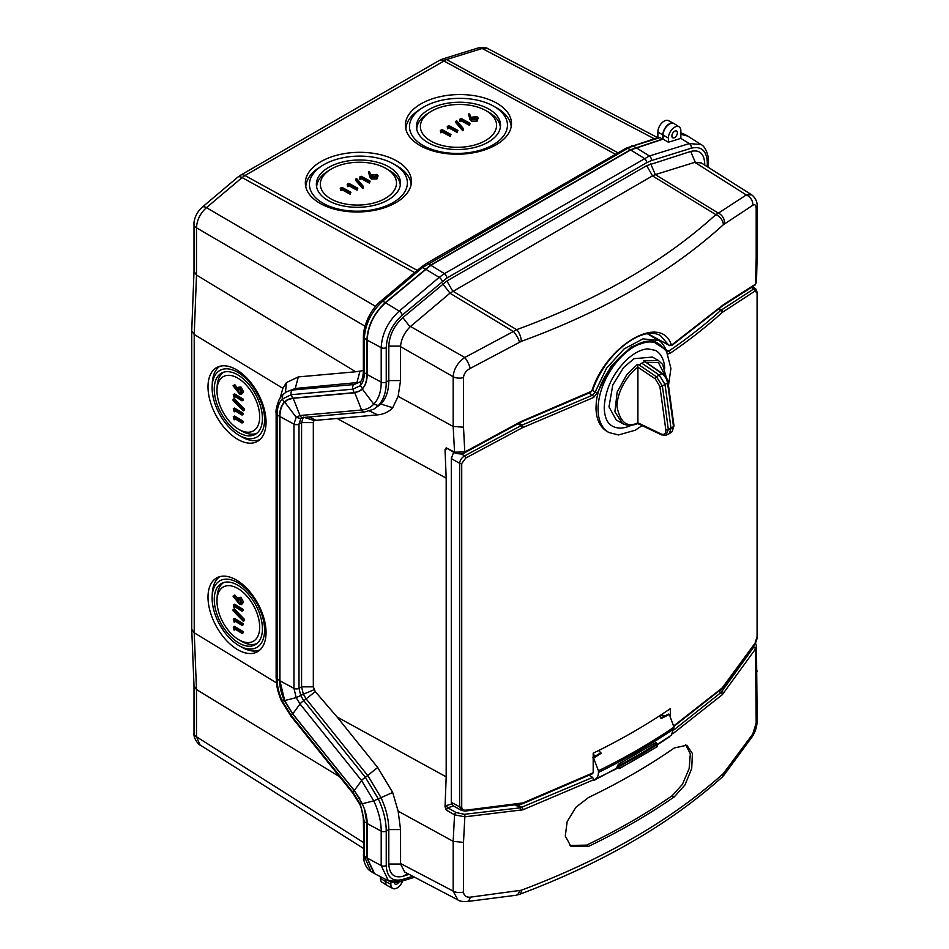 <?xml version="1.0" encoding="UTF-8"?>
<svg xmlns="http://www.w3.org/2000/svg" width="949" height="949" viewBox="0 0 949 949"><rect width="100%" height="100%" fill="white"/><g stroke="black" fill="none" stroke-linecap="round" stroke-linejoin="round"><path stroke-width="1.42" d="M233.525 595.711L237.06 600.598L237.76 597.728L239.563 597.977L242.244 602.84L241.473 604.62L239.587 604.371L233.051 596.138L234.842 594.987L237.226 598.285M237.76 597.728L240.88 597.253L243.561 602.129L241.473 604.62M259.694 627.111A31.02 17.438 -118.7 0 0 238.887 589.127A31.02 17.438 -118.7 0 0 217.013 599.851A31.02 17.438 -118.7 0 0 238.887 639.78A31.02 17.438 -118.7 0 0 259.694 627.111M234.178 630.195L233.276 627.123L234.593 626.399L243.335 631.714L243.335 632.651L242.019 633.374L234.178 628.594L234.178 630.195L235.494 629.401M234.178 622.212L233.276 619.139L234.593 618.428L243.335 623.742L243.335 624.667L242.019 625.391L234.178 620.622L234.178 622.212L235.494 621.417M234.367 608.985L244.569 619.519L244.569 620.504L243.252 621.227L233.051 610.681L233.051 609.697L234.367 608.985M234.178 607.989L233.276 604.916L234.593 604.193L243.335 609.519L243.335 610.444L242.019 611.168L234.178 606.399L234.178 607.989L235.494 607.194M233.525 385.365L237.06 390.253L237.76 387.382L239.563 387.619L242.244 392.495L241.473 394.274L239.587 394.013L233.051 385.792L234.842 384.642L237.226 387.927M237.76 387.382L240.88 386.907L243.561 391.771L241.473 394.274M259.694 416.765A31.02 17.438 -118.7 0 0 238.887 378.781A31.02 17.438 -118.7 0 0 217.013 389.505A31.02 17.438 -118.7 0 0 238.887 429.423A31.02 17.438 -118.7 0 0 259.694 416.765M234.178 419.838L233.276 416.765L234.593 416.042L243.335 421.368L243.335 422.293L242.019 423.017L234.178 418.248L234.178 419.838L235.494 419.043M234.178 411.866L233.276 408.794L234.593 408.07L243.335 413.384L243.335 414.322L242.019 415.045L234.178 410.265L234.178 411.866L235.494 411.071M234.367 398.627L244.569 409.173L244.569 410.146L243.252 410.87L233.051 400.324L233.051 399.351L234.367 398.627M234.178 397.631L233.276 394.57L234.593 393.847L243.335 399.161L243.335 400.098L242.019 400.81L234.178 396.041L234.178 397.631L235.494 396.848M478.154 118.079L476.979 121.235L471.523 121.306L469.921 119.301L468.474 114.01L469.577 113.916L470.834 117.273L477.003 116.608L478.154 118.079L476.944 119.728L471.499 119.799L468.474 114.01M431.546 111.152A38.102 21.412 178.7 0 1 486.102 110.713A38.102 21.412 178.7 0 1 485.413 140.618A38.102 21.412 178.7 0 1 432.234 141.804A38.102 21.412 178.7 0 1 430.205 111.958A38.102 21.412 178.7 0 1 431.546 111.152M440.763 132.824L440.336 130.511L441.997 129.55L450.965 134.473L450.194 136.431L442.139 132.03L440.763 132.824L440.336 130.511M447.667 128.839L447.24 126.525L448.901 125.565L457.881 130.476L457.11 132.445L449.055 128.032L447.667 128.839L447.24 126.525M463.48 130.191L462.626 130.677L455.911 122.777L455.876 121.282L456.73 120.784L463.444 128.684L463.48 130.191M459.992 121.721L459.565 119.42L461.214 118.459L470.194 123.37L469.423 125.327L461.368 120.926L459.992 121.721L459.565 119.42M378.093 175.85L376.919 179.005L371.462 179.076L369.861 177.072L368.414 171.781L369.517 171.686L370.774 175.043L376.943 174.379L378.093 175.85L376.883 177.499L371.427 177.582L368.414 171.781M331.486 168.922A38.102 21.412 178.7 0 1 386.029 168.483A38.102 21.412 178.7 0 1 385.341 198.388A38.102 21.412 178.7 0 1 332.174 199.575A38.102 21.412 178.7 0 1 330.145 169.729A38.102 21.412 178.7 0 1 331.486 168.922M340.691 190.595L340.264 188.282L341.925 187.333L350.905 192.244L350.134 194.201L342.079 189.8L340.691 190.595L340.264 188.282M347.607 186.609L347.18 184.296L348.841 183.335L357.809 188.246L357.038 190.215L348.983 185.814L347.607 186.609L347.18 184.296M363.42 187.961L362.565 188.448L355.851 180.547L355.816 179.053L356.67 178.566L363.384 186.455L363.42 187.961M359.92 179.491L359.493 177.19L361.154 176.229L370.134 181.14L369.363 183.11L361.308 178.697L359.92 179.491L359.493 177.19M264.569 630.077A38.102 21.412 -118.7 0 0 239.018 583.433A38.102 21.412 -118.7 0 0 212.149 596.601A38.102 21.412 -118.7 0 0 239.018 645.628A38.102 21.412 -118.7 0 0 264.569 630.077M262.422 628.772A34.983 19.668 61.3 0 1 255.85 644.383A34.983 19.668 61.3 0 1 221.093 623.564A34.983 19.668 61.3 0 1 222.268 583.077A34.983 19.668 61.3 0 1 248.163 594.015A34.983 19.668 61.3 0 1 262.422 628.772M280.204 397.75L282.873 388.331L194.225 334.451L194.225 632.781L196.502 689.567L339.647 776.756M276.444 682.865L194.225 632.781L191.734 629.258L191.734 330.904L194.225 334.451L196.502 275.044L355.709 371.783L363.372 370.573M266.052 422.151A42.171 23.701 -118.7 0 0 248.863 380.241A42.171 23.701 -118.7 0 0 217.641 367.061A42.171 23.701 -118.7 0 0 216.242 415.876A42.171 23.701 -118.7 0 0 258.14 440.965A42.171 23.701 -118.7 0 0 266.052 422.151M266.052 632.509A42.171 23.701 61.3 0 1 258.14 651.322A42.171 23.701 61.3 0 1 216.242 626.233A42.171 23.701 61.3 0 1 217.641 577.419A42.171 23.701 61.3 0 1 248.863 590.598A42.171 23.701 61.3 0 1 266.052 632.509M264.569 419.719A38.102 21.412 -118.7 0 0 239.018 373.076A38.102 21.412 -118.7 0 0 212.149 386.243A38.102 21.412 -118.7 0 0 239.018 435.271A38.102 21.412 -118.7 0 0 264.569 419.719M262.422 418.414A34.983 19.668 61.3 0 1 255.85 434.037A34.983 19.668 61.3 0 1 221.093 413.218A34.983 19.668 61.3 0 1 222.268 372.72A34.983 19.668 61.3 0 1 248.163 383.657A34.983 19.668 61.3 0 1 262.422 418.414M320.881 161.638A53.061 29.822 -1.3 0 0 305.412 184.581A53.061 29.822 -1.3 0 0 359.054 211.971A53.061 29.822 -1.3 0 0 411.403 182.208A53.061 29.822 -1.3 0 0 379.398 154.45A53.061 29.822 -1.3 0 0 320.881 161.638M420.941 103.868A53.061 29.822 178.7 0 1 479.459 96.679A53.061 29.822 178.7 0 1 511.475 124.438A53.061 29.822 178.7 0 1 459.114 154.201A53.061 29.822 178.7 0 1 405.472 126.81A53.061 29.822 178.7 0 1 420.941 103.868M414.677 272.588L242.078 177.582L244.961 175.529L417.287 270.394M364.985 326.159L196.502 227.819C196.894 220.085 200.215 213.359 206.443 207.653L375.626 306.397M282.873 388.331L286.444 382.577L298.33 376.907L355.709 371.783M363.372 848.359L200.002 744.929C199.456 745.558 193.133 738.512 194.011 733.186L194.011 733.186A9.075 5.243 0 0 0 196.502 736.792L363.372 842.427M194.011 685.913L196.502 689.567L196.502 736.792L200.002 744.929M194.011 271.426L191.734 330.904M194.011 271.378L196.502 275.044L196.502 227.819A9.075 5.243 180 0 1 194.011 224.213L194.011 224.213C193.643 222.457 194.936 213.62 202.208 207.202L202.208 207.202A9.075 3.926 49.8 0 1 206.443 207.653L242.078 177.582A9.075 3.926 -130.2 0 0 237.831 177.131L240.595 175.185A9.075 5.243 60 0 1 244.961 175.529L446.505 59.55L618.036 152.825M654.217 138.72L482.139 48.482A9.075 6.287 -107.3 0 0 478.177 47.96L442.542 59.028A9.075 6.287 72.7 0 1 446.505 59.55L482.139 48.482L488.071 48.719L657.645 137.664M374.013 873.317L366.907 857.872L366.907 823.4L364.475 809.106M385.306 879.225L385.306 881.36A9.075 5.243 120 0 0 387.073 885.441A9.075 5.243 120 0 0 387.311 885.583M380.347 876.639L380.347 878.288A8.814 5.089 120 0 0 382.067 882.262L387.073 885.441M359.801 798.678L354.084 790.339L292.506 713.731L284.32 700.611C281.212 693.422 279.658 686.768 279.67 680.67L279.67 416.409L277.108 414.832A3.63 2.1 180 0 1 276.135 413.396L276.135 677.657A3.63 2.1 -0 0 0 277.108 679.081L277.108 414.832C277.108 408.07 278.816 402.815 282.233 399.066L282.755 394.76L286.195 392.02L282.221 395.187L279.255 399.327C276.598 406.243 275.554 410.929 276.135 413.396M360.81 803.02L360.3 804.017L362.198 803.589M372.21 872.072L370.869 871.348C367.726 869.569 365.436 866.057 364.013 860.838L363.372 820.387C363.17 814.432 361.925 808.975 359.624 804.017L352.625 792.901A3.63 0.771 -38.8 0 1 352.85 792.178L291.272 715.57L292.6 713.684M282.755 700.077L282.233 701.074L284.641 700.421M352.625 792.901L291.046 716.293L281.556 701.074C281.118 700.457 277.535 691.121 276.894 685.997L276.135 677.657M359.754 382.317L295.234 388.497L286.195 392.02L295.234 388.497L298.33 376.907M285.447 392.483L286.444 382.577M426.208 263.573L420.941 267.298A3.63 1.566 49.8 0 1 422.625 267.476L627.716 148.364A3.63 2.1 60 0 0 625.984 148.234L426.208 263.573A3.63 2.1 60 0 1 427.94 263.703L430.597 265.127L385.306 302.624C373.87 313.253 367.738 325.697 366.907 339.944L366.907 374.416C366.824 380.774 365.306 385.567 362.388 388.77L359.588 390.941L354.084 392.661L292.506 398.165L287.191 399.826L284.32 402.139L282.233 399.066L291.272 394.689A3.63 2.859 -95.1 0 1 292.589 390.015L354.167 384.511L356.812 382.993L359.861 371.617M680.86 134.141L687.242 135.802M673.909 123.512A9.075 5.243 120 0 0 673.66 123.37A9.075 5.243 120 0 0 666.708 125.944A9.075 5.243 120 0 0 662.829 134.995L662.829 138.981L630.361 149.788L430.597 265.127M673.66 123.37L668.404 120.63A8.814 5.089 120 0 0 661.655 123.133A8.814 5.089 120 0 0 657.871 131.923L657.871 137.593M362.565 388.663L360.3 385.697L360.81 381.403M420.941 267.298L380.988 301.023C372.305 307.713 363.562 323.063 363.372 336.931L363.372 371.391C363.052 376.99 362.02 380.466 360.276 381.83L354.167 384.511A3.63 2.859 -95.1 0 0 352.85 389.185L291.272 394.689L292.506 398.165M285.044 401.712L284.32 402.139C281.212 405.543 279.658 410.3 279.67 416.409L279.931 416.267M625.984 148.234L658.867 137.285L662.829 138.981M393.93 164.153A48.98 27.533 178.7 0 1 393.04 202.6A48.98 27.533 178.7 0 1 324.677 204.13A48.98 27.533 178.7 0 1 322.067 165.755A48.98 27.533 178.7 0 1 323.787 164.711A48.98 27.533 178.7 0 1 393.93 164.153L396.706 165.755A52.717 29.633 178.7 0 1 411.131 184.509M305.792 186.858A52.717 29.633 178.7 0 1 319.362 167.475L322.067 165.755M328.686 167.392A42.064 23.642 -1.3 0 0 316.42 185.577A42.064 23.642 -1.3 0 0 358.947 207.285A42.064 23.642 -1.3 0 0 400.454 183.691A42.064 23.642 -1.3 0 0 375.069 161.686A42.064 23.642 -1.3 0 0 328.686 167.392M386.029 168.483L388.805 170.085A41.827 23.511 178.7 0 1 400.276 185.245M316.658 187.119A41.827 23.511 178.7 0 1 327.441 171.461L330.145 169.729M422.139 107.984A48.98 27.533 178.7 0 1 423.859 106.94A48.98 27.533 178.7 0 1 493.99 106.371A48.98 27.533 178.7 0 1 493.1 144.829A48.98 27.533 178.7 0 1 424.737 146.36A48.98 27.533 178.7 0 1 422.139 107.984L419.434 109.704A52.717 29.633 -1.3 0 0 405.852 129.088M511.203 126.727A52.717 29.633 -1.3 0 0 496.766 107.972L493.99 106.371M428.746 109.621A42.064 23.642 -1.3 0 0 416.492 127.807A42.064 23.642 -1.3 0 0 459.008 149.515A42.064 23.642 -1.3 0 0 500.514 125.92A42.064 23.642 -1.3 0 0 475.141 103.915A42.064 23.642 -1.3 0 0 428.746 109.621M430.205 111.958L427.513 113.69A41.827 23.511 -1.3 0 0 416.73 129.337M500.348 127.474A41.827 23.511 -1.3 0 0 488.877 112.314L486.102 110.713M212.149 386.243L212.291 383.04A41.827 23.511 61.3 0 1 219.836 366.29M259.967 439.541A41.827 23.511 61.3 0 1 241.781 436.872L239.018 435.271M257.096 433.1A34.757 19.538 61.3 0 1 241.663 431.024L238.887 429.423M217.013 389.505L217.155 386.302A34.757 19.538 61.3 0 1 223.727 372.174M219.836 576.636A41.827 23.511 -118.7 0 0 212.291 593.398L212.149 596.601M239.018 645.628L241.781 647.23A41.827 23.511 -118.7 0 0 259.967 649.899M223.727 582.532A34.757 19.538 -118.7 0 0 217.155 596.648L217.013 599.851M238.887 639.78L241.663 641.382A34.757 19.538 -118.7 0 0 257.096 643.446M350.905 192.244L350.098 192.706L342.043 188.293L342.079 189.8M342.043 188.293L340.655 189.1M350.098 192.706L350.134 194.201M357.809 188.246L357.002 188.721L348.947 184.308L348.983 185.814M348.947 184.308L347.571 185.102M357.002 188.721L357.038 190.215M363.384 186.455L362.53 186.953L362.565 188.448M362.53 186.953L355.816 179.053M370.134 181.14L369.327 181.603L361.272 177.202L361.308 178.697M361.272 177.202L359.885 177.997M369.327 181.603L369.363 183.11M372.364 175.067L371.522 176.158L372.269 177.131L376.006 176.977L376.184 174.865L372.364 175.067L371.925 176.905M376.872 175.779L376.184 174.865L376.219 176.372L372.399 176.561M371.427 177.582L371.462 179.076M376.883 177.499L376.919 179.005M450.965 134.473L450.17 134.936L442.104 130.523L442.139 132.03M442.104 130.523L440.727 131.318M450.17 134.936L450.194 136.431M457.881 130.476L457.074 130.95L449.019 126.537L449.055 128.032M449.019 126.537L447.631 127.332M457.074 130.95L457.11 132.445M463.444 128.684L462.626 130.677M462.602 129.183L455.876 121.282M470.194 123.37L469.387 123.833L461.333 119.42L461.368 120.926M461.333 119.42L459.957 120.226M469.387 123.833L469.423 125.327M472.436 117.285L471.594 118.388L472.329 119.36L476.066 119.194L476.244 117.095L472.436 117.285L471.985 119.135M476.932 118.008L476.244 117.095L476.279 118.601L472.46 118.791M471.499 119.799L471.523 121.306M476.944 119.728L476.979 121.235M233.276 416.765L242.019 422.08L243.335 421.368M242.019 422.08L242.019 423.017M233.276 408.794L242.019 414.108L243.335 413.384M242.019 414.108L242.019 415.045M233.051 399.351L243.252 409.885L244.569 409.173M243.252 409.885L243.252 410.87M233.276 394.57L242.019 399.885L243.335 399.161M242.019 399.885L242.019 400.81M239.29 388.426L240.927 392.376L239.611 393.1L241.354 391.901L239.611 388.58L237.879 389.861L239.611 393.1L240.749 393.242M239.611 388.58L238.496 388.449M242.244 392.495L243.561 391.771M239.563 387.619L240.88 386.907M237.879 389.861L239.195 389.149M233.276 627.123L242.019 632.437L243.335 631.714M242.019 632.437L242.019 633.374M233.276 619.139L242.019 624.466L243.335 623.742M242.019 624.466L242.019 625.391M233.051 609.697L243.252 620.243L244.569 619.519M243.252 620.243L243.252 621.227M233.276 604.916L242.019 610.243L243.335 609.519M242.019 610.243L242.019 611.168M239.29 598.772L240.927 602.734L239.611 603.457L241.354 602.247L239.611 598.938L237.879 600.219L239.611 603.457L240.749 603.6M239.611 598.938L238.496 598.807M242.244 602.84L243.561 602.129M239.563 597.977L240.88 597.253M237.879 600.219L239.195 599.495M445.034 806.733L446.825 805.428A1.815 1.257 -107.3 0 0 447.798 807.765L446.208 810.031L445.034 806.733L446.184 776.84L446.184 478.166L445.034 449.601L446.208 447.821L454.951 452.958A1.815 1.044 -62.4 0 1 454.547 452.175L464.844 451.961L520.835 421.629L590.895 391.569L592.176 390.051C606.874 344.772 660.575 313.716 671.204 344.428L672.283 344.582L723.624 304.546L755.511 284.154L756.187 258.187L757.16 255.993L757.16 206.241A9.075 5.243 180 0 1 756.187 208.602C756.009 204.996 754.858 203.893 752.747 205.304L723.328 224.735C670.706 272.553 603.35 311.438 521.286 341.379L470.229 368.426C466.125 370.596 463.883 373.645 463.503 377.583A9.075 5.243 180 0 1 453.171 376.706L400.561 346.646L400.561 380.585L398.129 396.35L453.171 426.469L463.503 427.18L464.832 452.649C462.934 454.227 459.648 454.334 454.951 452.958M446.184 478.166L337.097 418.473L314.024 420.478L313.324 422.59L313.324 686.839L315.27 691.607L337.097 717.005L377.678 767.492L392.696 792.486L398.129 811.158L453.171 841.348L463.503 842.392L463.503 891.989C463.883 895.702 466.125 897.434 470.229 897.173L521.286 890.245C603.35 859.426 670.706 820.541 723.328 773.601L752.747 734.063L756.187 723.008A9.075 5.243 0 0 0 757.16 720.647L756.472 645.961L755.511 649.009L722.272 694.715L672.699 733.838M446.184 776.84L337.097 717.005M398.129 396.35L392.696 407.738C388.829 411.89 383.811 414.262 377.678 414.855L337.097 418.473M400.561 863.519L453.171 891.111L457.857 899.901L404.689 872.024L400.573 864.041L400.561 829.58L388.805 829.58C388.746 819.378 386.124 808.678 380.917 797.457L367.963 775.843L306.385 699.235L303.348 694.229L314.024 689.721M398.129 811.158L400.561 829.58M694.798 162.338L701.358 162.955L751.738 194.853L746.305 194.948L694.798 162.338L655.32 174.604L718.405 213.134L746.305 194.948A9.075 7.521 -126.4 0 1 752.747 205.304M598.617 750.529L601.239 753.186L593.647 758.144L598.451 770.778C625.64 757.444 650.824 742.913 673.98 727.171L671.311 735.261L657.218 744.502M659.27 716.032L661.536 718.381L669.342 714.443L668.369 714.49L669.342 714.443L673.98 727.171M589.175 775.369L592.698 777.409L593.991 780.398L617.182 767.907M617.787 768.121L594.489 779.52C597.051 778.548 598.368 776.187 598.451 772.45L598.451 770.778M593.196 765.06L593.196 769.01M598.451 772.45C625.652 759.034 650.824 744.502 673.98 728.844M617.811 765.167L616.814 767.409L618.618 768.049L617.811 765.167L618.606 764.17L655.735 742.735L656.981 744.716A673.731 388.971 180 0 1 619.863 766.151L619.353 768.476A0.902 0.593 109.7 0 1 618.938 768.536A0.902 0.902 0 0 0 619.673 768.476L656.423 747.065M660.682 716.032L660.682 715.119M674.312 747.966A660.445 381.308 180 0 1 588.475 797.528L575.901 807.279L567.182 821.597L565.272 836.069L570.823 846.14L588.475 846.413A660.445 381.308 180 0 0 674.312 796.852L684.988 784.93L691.714 768.524L692.402 753.518L686.851 745.226L674.312 747.966M669.674 736.709L657.218 744.906M593.991 779.615L522.946 809.794L464.844 816.816L463.503 842.392M756.187 723.008L755.511 649.009A1.815 1.056 32.9 0 0 753.625 647.265L754.384 644.549M453.432 806.009L447.798 807.765L456.101 812.546L464.334 814.289L520.171 807.86L592.698 777.409M673.932 729.888L720.766 692.687A1.815 1.246 47.8 0 1 722.272 694.715M517.324 804.645L521.986 807.445A1.815 0.807 69.9 0 1 522.946 809.794M464.334 814.289A1.815 0.878 85.1 0 1 464.844 816.816L454.547 814.835L446.208 810.031M756.472 282.458L754.965 285.139A1.815 1.518 -126.2 0 0 755.511 284.154L756.472 282.458L757.16 255.993M456.101 812.546A1.815 0.996 119.9 0 0 454.547 814.835L453.171 841.348L453.171 891.111A9.075 5.243 0 0 0 463.503 891.989M470.229 897.173A9.075 4.425 84 0 1 466.991 901.55L516.031 895.263A9.075 4.994 -98.7 0 0 519.494 890.72M466.991 901.55L466.991 901.55C462.222 901.645 459.186 901.099 457.857 899.901M521.286 890.245A9.075 3.95 69.5 0 1 519.589 894.326C601.464 863.614 668.855 824.681 721.738 777.539L721.738 777.539A9.075 6.275 -131.9 0 0 723.328 773.601M519.589 894.326L516.031 895.263M724.467 772.391A9.075 4.994 38.7 0 1 723.873 775.262L752.225 736.709A9.075 5.35 -146.1 0 0 752.747 734.063M723.873 775.262L721.738 777.539M756.187 673.41L757.16 670.979M446.208 447.821L454.547 452.175L453.171 426.469L453.171 376.706C453.776 369.007 457.643 362.613 464.773 357.488L513.373 331.509L449.945 293.194L410.49 326.48L464.773 357.488A9.075 2.254 63.7 0 1 470.229 368.426M519.494 342.221A9.075 2.752 -120 0 0 513.373 331.509L516.588 329.659C597.514 300.133 663.944 261.782 715.843 214.616L652.473 175.885L655.32 174.604M452.827 291.141L516.588 329.659A9.075 4.01 70.1 0 1 521.286 341.379M723.328 224.735A9.075 6.216 -132.4 0 0 715.843 214.616L718.405 213.134A9.075 7.236 60 0 1 724.467 223.881M449.968 293.158L652.497 175.862M400.561 346.646L400.573 346.112C401.332 338.947 404.499 332.53 410.063 326.859L410.49 326.48M718.749 691.477L720.766 692.687L721.821 691.43L753.625 647.265M515.307 804.942L520.171 807.86A1.815 1.008 81.7 0 1 520.835 810.339M720.018 690.362L721.821 691.43A1.815 0.985 38.5 0 1 723.624 693.256M647.681 333.597L668.665 345.033L660.243 335.4C656.044 333.218 651.251 332.719 645.889 333.929C639.116 335.412 631.963 339.101 624.43 344.997C610.1 356.504 599.531 371.45 592.722 389.837L592.176 390.051M647.823 334.001L668.665 345.033A1.815 1.412 -24.2 0 0 671.204 344.428M754.965 285.139L722.972 305.566A1.815 1.447 -119.2 0 0 723.624 304.546M722.972 305.566L721.952 306.313A1.815 1.246 -131.8 0 0 722.272 305.531M669.211 345.638L671.916 345.4A1.815 1.139 -124.5 0 0 671.928 345.4A1.815 1.139 -124.5 0 0 672.283 344.582M592.722 389.837L590.527 392.4A1.815 0.949 -115.9 0 0 590.895 391.569M590.527 392.4L522.602 421.427A1.815 0.795 -110.5 0 0 522.946 420.609M522.602 421.427L520.776 422.305L520.835 421.629M674.312 796.852L672.07 795.784L682.39 784.408L689.128 768.654L690.326 753.814L685.641 744.799M569.981 845.452L586.624 845.12L588.475 846.413M672.07 795.784A657.538 379.624 180 0 1 586.624 845.12M600.29 753.292L601.239 753.186L600.29 753.292M618.606 764.17L619.555 765.309L618.618 766.14L619.863 766.151L619.555 765.309A673.28 388.71 0 0 0 656.649 743.897L656.791 747.041A0.902 0.902 0 0 0 657.218 746.27L656.981 745.914M704.739 165.09L704.739 163.714C704.146 153.501 699.46 149.408 690.694 151.437L646.66 165.672L446.884 281.011L402.851 317.618C394.084 325.721 389.398 335.222 388.805 346.112L388.805 380.585C388.746 390.715 386.124 398.544 380.917 404.06L373.847 409.149L378.343 405.531L373.752 404.179L362.269 388.983L359.469 391.249L354.333 392.815L292.755 398.307L287.428 399.932L284.7 402.068C281.58 405.448 279.991 410.276 279.931 416.564L279.931 680.813L293.965 688.369A3.63 2.1 0 0 0 299.006 688.322L301.568 686.839L301.568 422.59L299.006 424.073A3.63 2.1 180 0 1 293.965 424.12L279.931 416.564M646.66 162.706L651.311 160.63A3.63 2.515 -107.3 0 0 649.413 155.98L444.405 273.656A3.63 2.1 -120 0 1 446.884 278.045L646.66 162.706A3.63 2.1 -120 0 0 644.181 158.317L630.622 149.942L663.078 139.135L663.078 135.138A9.075 5.243 -60 0 1 667.111 125.932A9.075 5.243 -60 0 1 674.146 123.655L679.152 126.834A8.814 5.089 -60 0 1 680.86 130.808L680.86 138.376L689.365 143.572L700.979 144.509L687.764 136.11L680.86 134.295M630.622 149.942L430.846 265.281L385.555 302.778C374.072 313.384 367.939 325.827 367.168 340.098L367.168 374.558C367.168 380.703 365.531 385.508 362.269 388.983M663.078 139.135L668.393 142.243L680.86 138.376M446.884 278.045L402.281 315.056C392.234 324.297 386.895 335.151 386.243 347.595L386.243 382.067A3.63 2.1 180 0 1 381.201 382.115L367.168 374.558M402.613 880.957A8.814 5.089 -60 0 1 392.803 888.466L387.548 885.714A9.075 5.243 -60 0 1 385.555 881.502L385.555 879.355M399.221 881.336L388.426 880.85L374.535 873.614L367.168 858.015L367.168 823.554C367.168 817.409 365.531 810.814 362.269 803.756L354.333 790.481L292.755 713.885L284.7 700.54L296.183 697.657L303.348 694.229L301.568 686.839L313.324 686.839M409.161 874.361L402.851 876.318C394.084 878.347 389.398 874.254 388.805 864.041L388.805 829.58L386.243 831.051A3.63 2.1 180 0 1 381.201 831.11L367.168 823.554M362.269 803.756L373.752 800.873L392.696 792.486M284.7 700.54L279.931 680.813M314.024 420.478L304.202 417.406M303.348 417.145L301.568 422.59L313.324 422.59M392.696 407.738L380.917 404.06L378.343 405.531C383.562 399.992 386.196 392.162 386.243 382.067L388.805 380.585L400.561 380.585M302.624 417.56L300.774 418.616L296.183 417.263L284.7 402.068M398.971 882.001A3.879 2.242 -60 0 1 397.109 883.934A3.879 2.242 -60 0 1 395.116 884.1A3.879 2.242 -60 0 1 394.357 882.416M392.803 888.466A8.814 5.089 -60 0 1 390.869 884.361L390.869 881.835M668.393 142.243L668.393 137.996A8.814 5.089 -60 0 1 672.319 129.052A8.814 5.089 -60 0 1 679.152 126.834M674.632 137.569A3.879 2.242 -60 0 1 672.639 137.735A3.879 2.242 -60 0 1 672.106 134.616A3.879 2.242 -60 0 1 674.632 131.235A3.879 2.242 -60 0 1 676.518 131.009A3.879 2.242 -60 0 1 677.183 134.106A3.879 2.242 -60 0 1 674.632 137.569M670.338 715.902L670.338 708.666C646.755 724.775 621.037 739.627 593.196 753.198L593.196 772.771L523.065 802.89L465.722 810.197C463.266 810.327 461.938 809.283 461.724 807.053L461.724 463.551L465.722 458.07L522.353 427.762L593.611 397.477L597.526 392.625L610.919 366.314L631.275 346.883L651.429 340.454L665.095 349.315M665.427 715.653L662.07 715.202L659.816 716.531M596.233 403.325L596.008 407.916C596.209 419.541 600.124 427.524 607.751 431.866L609.08 432.578A50.795 29.324 -60 0 1 598.084 409.055A50.795 29.324 -60 0 1 620.563 357.607A50.795 29.324 -60 0 1 659.875 344.606L658.535 343.775C640.943 330.359 598.511 368.746 596.233 403.325M673.909 725.783L722.201 687.918L755.06 643.149L757.077 636.53L757.077 293.027L755.06 291.023L722.201 312.458C706.353 326.8 688.95 340.442 669.982 353.384L667.93 353.953M452.875 805.701L451.309 802.356L459.648 806.864L461.617 810.446L452.875 805.701M461.072 453.824L464.63 455.876C461.57 457.762 459.909 460.253 459.648 463.361L451.309 458.581L451.309 802.356M451.309 458.581L453.646 452.27M591.903 773.53L593.196 772.771M523.065 802.89A1.815 0.795 69.5 0 1 522.721 803.708L592.781 773.613M673.956 726.317L721.881 688.701A1.815 1.246 -131.8 0 0 722.201 687.918M519.091 423.29L522.104 425.081L592.461 395.211L595.165 392.032L606.553 368.188L624.062 348.947L642.947 338.864L658.535 340.489L647.277 333.668M465.722 458.07L464.63 455.876L521.108 425.615L518.142 423.847M666.495 350.845L668.63 351.237C687.539 338.33 704.893 324.724 720.694 310.43L718.678 309.22M719.295 308.686L721.43 309.967L753.755 288.947L751.561 287.594M592.461 390.466L595.165 392.032A1.815 0.652 16.2 0 0 597.526 392.625M522.353 427.762L521.108 425.615L522.104 425.081A1.815 0.807 69.9 0 1 523.065 427.43M588.949 393.159L592.461 395.211A1.815 0.961 64 0 1 593.611 397.477M465.722 810.197A1.815 0.878 84.4 0 1 465.069 811.075L521.653 803.981A1.815 1.008 -98.8 0 0 522.353 803.079M722.652 687.432A1.815 0.996 38.9 0 1 722.533 688.013L754.965 643.671A1.815 1.068 -146.7 0 0 755.06 643.149M721.881 688.701L722.533 688.013A1.815 0.996 38.9 0 1 722.153 688.227M666.34 349.837L668.63 351.237A1.815 1.127 55.7 0 1 669.982 353.384M722.201 312.458A1.815 1.246 -132.2 0 0 720.694 310.43L721.43 309.967A1.815 1.447 60.5 0 1 722.652 312.126M755.06 291.023A1.815 1.507 -126.9 0 0 753.755 288.947L755.677 288.757L752.593 286.859M631.571 425.164A43.547 25.137 -60 0 1 611.832 425.793C607.016 422.886 604.477 416.801 604.216 407.536C605.225 388.865 613.303 372.399 628.452 358.141C635.51 352.257 642.022 349.161 648.001 348.864L655.368 350.383A43.547 25.137 -60 0 1 664.739 368.307M644.513 361.806L641.773 363.17L659.211 375.009L661.939 373.645L643.73 360.81L658.606 360.62M665.759 376.765L658.345 362.554L646.34 362.494M637.728 423.574L661.702 434.927L665.949 435.247L669.259 433.693L670.979 428.355L673.482 426.54A1.815 0.866 -7.4 0 0 673.992 425.828L672.165 431.665L673.482 426.54A2969.302 1714.333 -120 0 0 667.55 383.147L664.964 384.392A2969.374 1714.38 60 0 1 670.979 428.355L668.31 429.529A1.815 0.866 172.6 0 1 665.783 429.767C665.973 433.717 664.442 435.128 661.204 434.025L637.918 422.815C627.147 427.928 620.183 422.554 617.016 406.682C617.004 389.387 630.326 372.02 637.918 367.227L637.918 422.815M641.773 363.17L639.116 364.926L637.265 364.546L626.838 374.57L617.17 392.032L614.893 411.736L622.497 423.562M637.775 423.586C631.915 425.911 626.684 425.828 622.105 423.349L616.186 419.921L608.985 406.86L612.781 385.021L623.659 367.488L634.003 358.686L652.461 357.073L658.392 360.501M673.992 425.828L668.06 382.435A1.815 0.842 -8.1 0 1 667.55 383.147C666.91 379.161 665.035 375.994 661.939 373.645A1.815 0.949 -55.7 0 1 662.687 373.645L643.73 360.81M665.949 435.247L668.31 429.529A2969.302 1714.333 -120 0 0 662.378 386.124L664.964 384.392L659.211 375.009L656.494 376.8L639.116 364.926M637.918 367.227L655.261 378.841L659.852 386.397A2967.499 1713.289 60 0 1 665.783 429.767M659.852 386.397A1.815 0.842 171.9 0 0 662.378 386.124L656.494 376.8A1.815 0.949 124.3 0 0 655.261 378.841M637.265 364.546L637.918 367.026M637.918 423.005L637.265 423.325L637.918 423.005M615.486 154.296L443.622 60.843A9.075 5.243 -120 0 0 439.257 60.487L240.595 175.185M363.372 854.859A3.63 2.1 -0 0 0 364.345 856.283L364.345 821.822L367.168 823.258M291.046 716.293A3.63 0.771 -38.8 0 1 291.272 715.57L282.233 701.074C278.816 693.173 277.108 685.842 277.108 679.081L279.931 680.516M363.372 820.387A3.63 2.1 -0 0 0 364.345 821.822L360.3 804.017L352.85 792.178L354.179 790.28M373.455 872.985L370.869 871.348L364.345 856.283L366.907 857.872M354.084 392.661L352.85 389.185L360.3 385.697C362.909 382.838 364.262 378.544 364.345 372.827L367.168 374.262M363.372 336.931A3.63 2.1 0 0 0 364.345 338.354L366.907 339.944M425.259 268.911L422.625 267.476L382.672 301.189C371.284 311.77 365.175 324.167 364.345 338.354L364.345 372.827A3.63 2.1 0 0 1 363.372 371.391M380.988 301.023A3.63 1.566 49.8 0 1 382.672 301.189L385.306 302.624M631.465 145.802A3.63 2.515 72.7 0 1 633.03 145.992L627.716 148.364L630.361 149.788M635.7 147.415L633.03 145.992L660.267 137.534M680.86 132.979L683.956 134.058L680.86 132.896M369.825 175.565L369.861 177.072M469.885 117.795L469.921 119.301M380.347 878.288L385.306 881.36M657.871 131.923L662.829 134.995M446.825 448.841L445.034 449.601M446.825 805.428L451.534 803.957M756.187 258.187L756.187 208.602M463.503 377.583L463.503 427.18M656.162 742.699L657.028 743.802A0.902 0.902 0 0 1 657.218 744.36L656.981 746.626A673.731 388.971 0 0 1 619.863 768.061L618.618 768.049A0.902 0.593 109.7 0 0 618.938 768.536L616.708 767.729M651.311 160.63L691.263 148.21C701.275 145.909 706.625 150.583 707.302 162.232A3.63 2.1 -0 0 0 708.369 160.749L708.369 167.392M707.302 162.232L707.302 166.716M691.263 148.21A3.63 2.515 -107.3 0 0 689.365 143.572L649.413 155.98L635.96 147.558M695.249 162.208L690.694 151.437M655.284 174.616L650.741 163.845M442.234 281.343A3.63 1.566 -130.2 0 0 439.173 277.357L444.405 273.656L430.846 265.281M452.756 291.177L446.884 281.011M652.532 175.838L646.66 165.672M412.803 876.271L402.281 879.545C392.269 881.858 386.919 877.184 386.243 865.524L386.243 831.051C386.196 820.909 383.562 810.197 378.343 798.928L365.389 777.326L303.81 700.718L315.27 691.607M354.333 790.481L361.593 780.564A3.63 0.771 -38.8 0 1 365.389 777.326L377.678 767.492M400.573 864.041L388.805 864.041M386.243 865.524A3.63 2.1 180 0 1 381.201 865.571L381.201 831.11C381.178 821.609 378.687 811.537 373.752 800.873L361.593 780.564L300.014 703.968A3.63 0.771 -38.8 0 1 303.81 700.718L300.774 695.7L299.006 688.322L299.006 424.073L300.774 418.616L302.85 417.536A3.63 2.859 -95.1 0 1 300.014 415.508L293.111 398.106M292.755 713.885L300.014 703.968L296.183 697.657L293.965 688.369L293.965 424.12L296.183 417.263L300.014 415.508L361.593 410.015L354.712 392.589M402.281 879.545A3.63 2.515 72.7 0 1 400.786 881.526C400.846 881.396 395.982 883.946 388.426 880.85L381.201 865.571L367.168 858.015M407.738 873.626L402.851 876.318M315.27 419.956L308.994 416.979M377.678 414.855L369.576 411.012M400.573 346.112L388.805 346.112M450.004 293.134L442.803 283.893M410.063 326.859L402.851 317.618M302.85 417.536L364.44 412.032A3.63 2.859 -95.1 0 1 361.593 410.015C366.456 409.588 370.513 407.643 373.752 404.179C378.687 398.936 381.178 391.581 381.201 382.115L381.201 347.654L367.168 340.098M386.243 347.595A3.63 2.1 180 0 1 381.201 347.654C381.961 333.668 387.975 321.474 399.221 311.082L385.555 302.778M425.508 269.065L439.173 277.357L399.221 311.082A3.63 1.566 -130.2 0 1 402.281 315.056M390.869 884.361L385.555 881.502M668.393 137.996L663.078 135.138M461.724 807.053A1.815 1.044 0 0 1 459.648 806.864L459.648 463.361A1.815 1.044 180 0 0 461.724 463.551M658.535 340.489C660.789 341.047 663.6 344.701 666.969 351.415L666.969 351.415A1.815 1.364 160 0 1 666.981 352.126M757.077 636.53A1.815 1.044 0 0 0 757.266 636.055L757.266 292.553A1.815 1.044 180 0 1 757.077 293.027M595.925 755.784A6.358 3.666 -120 0 0 593.196 755.179L596.162 755.629M661.702 434.927A1.815 1.139 -64.7 0 1 661.204 434.025M194.011 733.186L194.011 685.973M194.011 686.044L191.734 629.258M194.011 271.485L194.011 224.213M202.208 207.202L237.831 177.131M478.177 47.96C482.519 46.987 485.817 47.248 488.071 48.719M442.542 59.028L439.257 60.487M359.588 390.941L361.237 389.98M686.685 135.482L683.956 134.058M752.225 736.709C755.404 731.762 757.041 726.412 757.16 720.647M757.16 206.241C757.326 201.722 755.523 197.926 751.738 194.853M756.472 645.961L755.428 642.9M721.952 306.313L671.928 345.4M520.776 422.305L464.832 452.649M592.817 757.8L600.468 752.877M668.571 714.063L660.789 718.061M708.369 160.749C709.022 159.515 706.91 147.107 700.979 144.509M414.618 877.232L400.786 881.526M364.44 412.032L373.847 409.149M289.303 398.853L287.428 399.932M521.653 803.981L522.721 803.708M754.965 643.671C756.389 641.548 757.16 639.009 757.266 636.055M757.266 292.553L755.677 288.757M461.605 810.434L465.069 811.075M659.875 344.606L666.53 351.367L670.919 368.461L668.487 385.401M642.082 425.638L635.308 430.194L618.534 434.962L609.08 432.578M672.165 431.665L669.259 433.693M666.317 377.631L662.627 364.38L658.404 360.501M668.06 382.435C667.716 379.232 665.925 376.302 662.687 373.645"/></g></svg>
